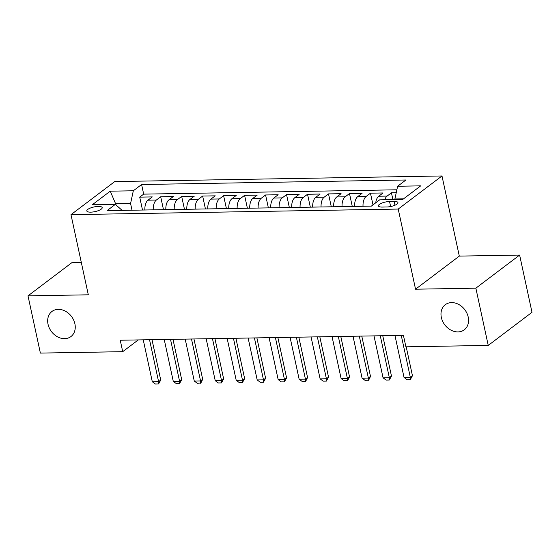 <?xml version="1.0" encoding="UTF-8"?>
<svg xmlns="http://www.w3.org/2000/svg" width="560" height="560" viewBox="0 0 560 560"><rect width="100%" height="100%" fill="white"/><g stroke="black" fill="none" stroke-linecap="round" stroke-linejoin="round"><path stroke-width="0.84" d="M74.886 323.771A15.736 12.551 52.9 0 1 70.952 336.553A15.736 12.551 52.9 0 1 57.512 336.819A15.736 12.551 52.9 0 1 48.034 324.233A15.736 12.551 52.9 0 1 51.968 311.451A15.736 12.551 52.9 0 1 65.401 311.185A15.736 12.551 52.9 0 1 74.886 323.771M468.202 317.03A15.736 12.551 52.9 0 1 464.268 329.812A15.736 12.551 52.9 0 1 450.835 330.078A15.736 12.551 52.9 0 1 441.35 317.492A15.736 12.551 52.9 0 1 445.284 304.71A15.736 12.551 52.9 0 1 458.724 304.444A15.736 12.551 52.9 0 1 468.202 317.03M90.72 212.149A7.868 2.387 -12.2 0 0 98.609 210.546A7.868 2.387 -12.2 0 0 102.193 207.62A7.868 2.387 -12.2 0 0 98.294 206.423A7.868 2.387 -12.2 0 0 90.405 208.026A7.868 2.387 -12.2 0 0 86.814 210.945A7.868 2.387 -12.2 0 0 90.72 212.149M81.34 262.584L71.764 262.745L28 295.848L40.376 353.087L122.71 351.68L138.257 339.92M441.987 175.966L114.744 181.573L70.98 214.669L398.223 209.062L441.987 175.966L459.312 256.102L415.548 289.205L475.86 288.169L519.624 255.073L459.312 256.102M519.624 255.073L532 312.312L488.236 345.415L475.86 288.169M396.228 192.738L391.44 192.822L392.91 199.626M375.732 202.818A9.835 5.124 -91 0 1 378.735 196.231L383.047 192.962L370.461 193.179L372.995 204.883M354.627 206.402A9.835 5.124 89 0 1 357.756 196.588L362.075 193.326L349.489 193.543L352.275 206.444M333.648 206.759A9.835 5.124 89 0 1 336.777 196.952L341.096 193.683L328.51 193.9L331.296 206.801M312.676 207.123A9.835 5.124 89 0 1 315.798 197.309L320.117 194.04L307.531 194.257L310.324 207.158M291.697 207.48A9.835 5.124 89 0 1 294.826 197.666L299.138 194.404L286.552 194.621L289.345 207.522M270.718 207.837A9.835 5.124 89 0 1 273.847 198.03L278.166 194.761L265.58 194.978L268.366 207.879M249.739 208.201A9.835 5.124 89 0 1 252.868 198.387L257.187 195.125L244.601 195.335L247.387 208.236M228.767 208.558A9.835 5.124 89 0 1 231.889 198.744L236.208 195.482L223.622 195.699L226.415 208.6M207.788 208.915A9.835 5.124 89 0 1 210.917 199.108L215.236 195.839L202.643 196.056L205.436 208.957M186.809 209.279A9.835 5.124 89 0 1 189.938 199.465L194.257 196.203L181.671 196.413L184.457 209.314M165.837 209.636A9.835 5.124 89 0 1 168.959 199.822L173.278 196.56L160.692 196.777L163.485 209.678M488.236 345.415L405.902 346.822L403.424 335.377L120.239 340.228L122.71 351.68M394.156 201.439L389.543 201.516A7.623 2.31 -12.2 0 0 381.899 203.07A7.623 2.31 -12.2 0 0 378.427 205.905A7.623 2.31 -12.2 0 0 382.207 207.067L386.827 206.983A7.623 2.31 -12.2 0 0 394.464 205.436A7.623 2.31 -12.2 0 0 397.943 202.601A7.623 2.31 -12.2 0 0 394.156 201.439L394.975 205.226M122.143 210.385L115.339 204.379L107.058 210.644L371.371 206.115L379.652 199.85L402.724 199.458L420.707 185.857L397.628 186.256L405.909 179.991L141.596 184.52L133.322 190.785L130.571 203.518L115.885 203.77L115.073 204.386M115.339 204.379L92.267 204.778L110.243 191.177L133.322 190.785M384.776 199.766A9.835 5.124 -91 0 1 387.121 196.084L391.44 192.822M396.865 189.798L143.675 194.138L139.713 197.134L142.506 210.035M144.858 209.993A9.835 5.124 89 0 1 147.987 200.186L152.299 196.917L139.713 197.134M153.244 209.853A9.835 5.124 -91 0 1 156.373 200.039L160.692 196.777M174.223 209.496A9.835 5.124 -91 0 1 177.352 199.682L181.671 196.413M195.202 209.132A9.835 5.124 -91 0 1 198.331 199.325L202.643 196.056M216.181 208.775A9.835 5.124 -91 0 1 219.303 198.961L223.622 195.699M237.153 208.411A9.835 5.124 -91 0 1 240.282 198.604L244.601 195.335M258.132 208.054A9.835 5.124 -91 0 1 261.261 198.24L265.58 194.978M279.111 207.697A9.835 5.124 -91 0 1 282.24 197.883L286.552 194.621M300.083 207.333A9.835 5.124 -91 0 1 303.212 197.526L307.531 194.257M321.062 206.976A9.835 5.124 -91 0 1 324.191 197.162L328.51 193.9M342.041 206.619A9.835 5.124 -91 0 1 345.17 196.805L349.489 193.543M363.02 206.255A9.835 5.124 -91 0 1 366.142 196.448L370.461 193.179M403.536 198.842L394.877 198.989L397.628 186.256M395.01 199.591L394.877 198.989M28 295.848L88.312 294.812L70.98 214.669M415.548 289.205L398.223 209.062M116.165 205.065L110.243 191.177M132.013 210.217L130.571 203.518M143.675 194.138L141.596 184.52M401.261 335.412L410.326 377.335L412.454 375.725L410.284 379.666L407.134 379.722L404.033 377.44L394.968 335.524M406.203 346.822L412.454 375.725M404.033 377.44L410.326 377.335L410.284 379.666M380.282 335.776L389.347 377.692L391.475 376.082L389.305 380.03L386.155 380.079L383.054 377.804L373.989 335.881M382.753 335.734L391.475 376.082M383.054 377.804L389.347 377.692L389.305 380.03M359.303 336.133L368.368 378.056L370.496 376.446L368.683 380.121L365.183 380.443L362.075 378.161L353.01 336.238M361.774 336.091L370.496 376.446M362.075 378.161L368.368 378.056L368.326 380.387M338.331 336.49L347.396 378.413L349.524 376.803L347.704 380.478L344.204 380.8L341.103 378.525L332.038 336.602M340.795 336.448L349.524 376.803M341.103 378.525L347.396 378.413L347.347 380.744M317.352 336.854L326.417 378.777L328.545 377.167L326.375 381.108L323.225 381.157L320.124 378.882L311.059 336.959M319.823 336.812L328.545 377.167M320.124 378.882L326.417 378.777L326.375 381.108M296.373 337.211L305.438 379.134L307.566 377.524L305.753 381.199L302.253 381.521L299.145 379.239L290.08 337.316M298.844 337.169L307.566 377.524M299.145 379.239L305.438 379.134L305.396 381.465M275.401 337.568L284.459 379.491L286.594 377.881L284.417 381.829L281.274 381.878L278.166 379.603L269.108 337.68M277.865 337.526L286.594 377.881M278.166 379.603L284.459 379.491L284.417 381.829M254.422 337.932L263.487 379.855L265.615 378.245L263.445 382.186L260.295 382.242L257.194 379.96L248.129 338.037M256.886 337.89L265.615 378.245M257.194 379.96L263.487 379.855L263.445 382.186M233.443 338.289L242.508 380.212L244.636 378.602L242.466 382.543L239.316 382.599L236.215 380.317L227.15 338.401M235.914 338.247L244.636 378.602M236.215 380.317L242.508 380.212L242.466 382.543M212.464 338.646L221.529 380.569L223.657 378.959L221.487 382.907L218.344 382.956L215.236 380.681L206.171 338.758M214.935 338.604L223.657 378.959M215.236 380.681L221.529 380.569L221.487 382.907M191.492 339.01L200.557 380.933L202.685 379.323L200.865 382.998L197.365 383.32L194.264 381.038L185.199 339.115M193.956 338.968L202.685 379.323M194.264 381.038L200.557 380.933L200.508 383.264M170.513 339.367L179.578 381.29L181.706 379.68L179.536 383.621L176.386 383.677L173.285 381.395L164.22 339.479M172.984 339.325L181.706 379.68M173.285 381.395L179.578 381.29L179.536 383.621M149.534 339.731L158.599 381.647L160.727 380.037L158.557 383.985L155.414 384.034L152.306 381.759L143.241 339.836M152.005 339.689L160.727 380.037M152.306 381.759L158.599 381.647L158.557 383.985M378.735 196.231L387.121 196.084M147.987 200.186L156.373 200.039M168.959 199.822L177.352 199.682M189.938 199.465L198.331 199.325M210.917 199.108L219.303 198.961M231.889 198.744L240.282 198.604M252.868 198.387L261.261 198.24M273.847 198.03L282.24 197.883M294.826 197.666L303.212 197.526M315.798 197.309L324.191 197.162M336.777 196.952L345.17 196.805M357.756 196.588L366.142 196.448M390.628 206.542L389.543 201.516"/></g></svg>
